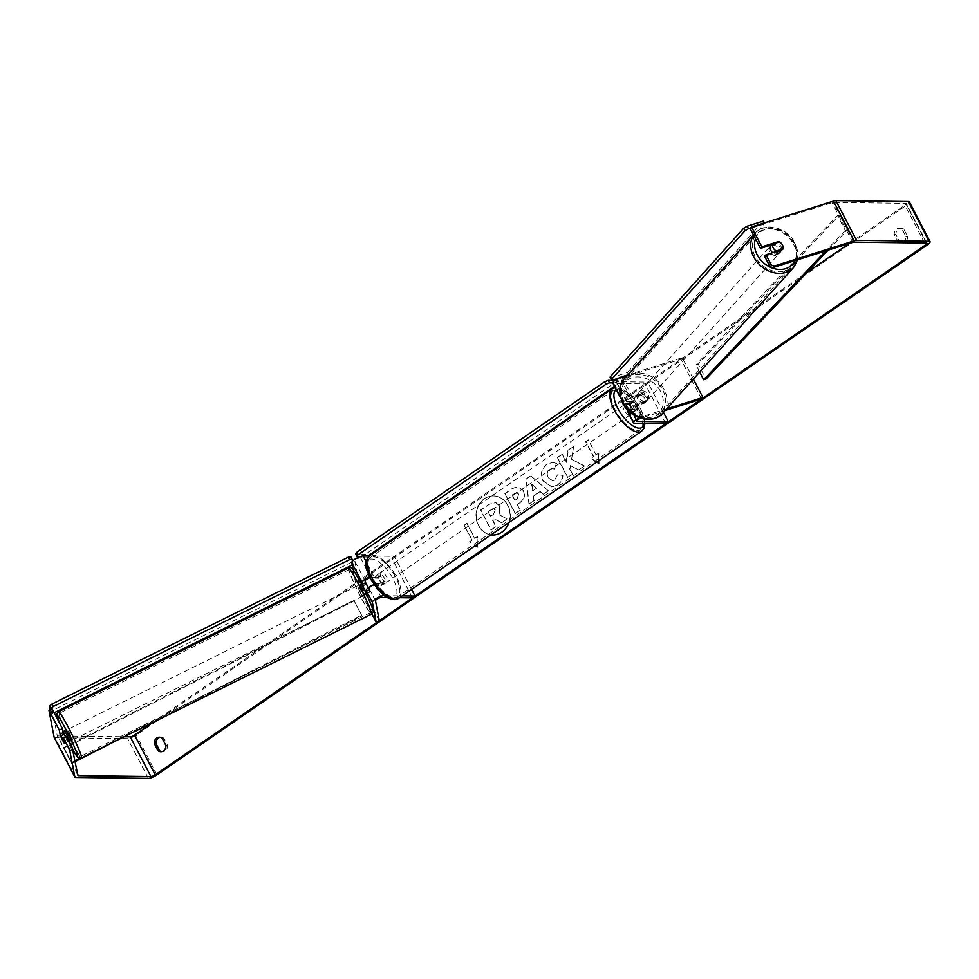 <?xml version="1.0" encoding="UTF-8"?>
<svg xmlns="http://www.w3.org/2000/svg" width="979" height="979" viewBox="0 0 979 979"><rect width="100%" height="100%" fill="white"/><g stroke="black" fill="none" stroke-linecap="round" stroke-linejoin="round"><path stroke-width="0.73" stroke-dasharray="4.89 3.67" d="M365.51 582.762L369.915 592.148L366.807 593.69M362.401 584.304L366.587 593.36M374.015 584.634A6.951 1.787 -27.5 0 1 377.6 583.765L383.854 583.839A5.788 2.423 55.5 0 0 379.717 575.897L373.464 575.811A6.951 1.787 152.5 0 0 369.45 576.864M379.301 620.674L358.62 580.939L354.814 561.065A3.475 0.893 -27.5 0 1 356.943 559.046A3.475 0.893 -27.5 0 1 360.517 557.736L391.771 558.128L394.378 556.341L369.218 556.023M369.915 592.148L369.291 588.881A3.475 0.893 -27.5 0 1 371.42 586.862A3.475 0.893 -27.5 0 1 375.006 585.552L381.247 585.626A5.788 2.423 55.5 0 0 377.111 577.683L370.857 577.61A3.475 0.893 152.5 0 0 369.891 577.769M412.453 597.863L391.771 558.128M387.329 597.545L399.616 597.704M411.608 589.444L394.378 556.341M384.478 595.685L402.21 595.917M371.861 613.894L355.512 582.481L353.064 569.668M358.62 580.939L355.512 582.481M377.111 577.683L379.717 575.897M381.247 585.626L383.854 583.839M365.779 584.194L362.671 585.736M640.707 395.088A5.788 4.626 -138.1 0 1 644.623 398.465A5.788 4.626 -138.1 0 1 644.843 403.03L634.918 406.163A3.475 0.893 152.5 0 0 631.712 407.766A3.475 0.893 152.5 0 0 630.439 409.332A3.475 0.893 152.5 0 0 630.917 409.516L637.17 409.589A5.788 2.423 55.5 0 0 633.034 401.647L626.78 401.561A3.475 0.893 -27.5 0 1 626.303 401.378A3.475 0.893 -27.5 0 1 627.576 399.824A3.475 0.893 -27.5 0 1 630.782 398.208L640.707 395.088L642.114 393.521A5.788 4.626 -138.1 0 1 646.03 396.911A5.788 4.626 -138.1 0 1 646.25 401.463L636.326 404.596A6.951 1.787 152.5 0 0 627.551 409.993M627.355 410.935A6.951 1.787 152.5 0 0 628.31 411.302L634.563 411.376A5.788 2.423 55.5 0 0 630.427 403.434L624.174 403.36A6.951 1.787 -27.5 0 1 623.219 402.981A6.951 1.787 -27.5 0 1 625.777 399.873A6.951 1.787 -27.5 0 1 632.189 396.654L642.114 393.521M666.564 408.928L642.53 416.516A6.951 1.787 152.5 0 0 639.397 417.8M701.527 399.016L680.846 359.281L620.441 378.347A3.475 0.893 152.5 0 0 617.235 379.962A3.475 0.893 152.5 0 0 615.95 381.516A3.475 0.893 152.5 0 0 616.44 381.7L647.682 382.091L645.088 383.878L613.833 383.487A6.951 1.787 152.5 0 1 612.866 383.119M665.169 410.495L641.123 418.082A3.475 0.893 152.5 0 0 640.694 418.229M663.456 412.392L647.682 382.091M665.769 423.613L645.088 383.878M693.365 379.081L682.241 357.727L627.82 374.896M680.846 359.281L682.241 357.727M633.034 401.647L630.427 403.434M637.17 409.589L634.563 411.376M644.843 403.03L646.25 401.463M771.171 245.154A5.788 4.626 -138.1 0 1 780.104 247.565A5.788 4.626 -138.1 0 1 779.798 252.9A5.788 4.626 -138.1 0 1 772.651 252.68M771.464 244.921A5.788 4.626 -138.1 0 1 771.868 244.371A5.788 4.626 -138.1 0 1 777.681 243.722L779.308 241.899M635.371 401.39A5.788 4.626 -138.1 0 1 634.881 397.498L641.49 395.406A5.788 4.626 -138.1 0 1 644.623 398.465A5.788 4.626 -138.1 0 1 645.112 402.369L638.504 404.449A5.788 4.626 -138.1 0 1 635.371 401.39M637.708 398.796A5.788 4.626 -138.1 0 1 638.027 393.46A5.788 4.626 -138.1 0 1 646.96 395.871A5.788 4.626 -138.1 0 1 646.642 401.206A5.788 4.626 -138.1 0 1 637.708 398.796M641.49 395.406L643.13 393.595A5.788 4.626 -138.1 0 0 637.317 394.243L638.027 393.46M634.881 397.498L636.521 395.675A5.788 4.626 -138.1 0 1 637.317 394.243M638.504 404.449L640.131 402.626A5.788 4.626 -138.1 0 0 645.944 401.977L646.642 401.206M645.112 402.369L646.752 400.546A5.788 4.626 -138.1 0 1 645.944 401.977M779.798 252.9L780.496 252.117A5.788 4.626 -138.1 0 0 781.303 250.673L782.209 249.657M780.496 252.117A5.788 4.626 -138.1 0 1 774.683 252.766L775.601 251.75M781.303 250.673L774.683 252.766M771.06 245.815L777.681 243.722M636.521 395.675L643.13 393.595M646.752 400.546L640.131 402.626M638.871 397.486A5.788 4.626 -138.1 0 1 639.189 392.163A5.788 4.626 -138.1 0 1 648.135 394.574A5.788 4.626 -138.1 0 1 647.817 399.897A5.788 4.626 -138.1 0 1 638.871 397.486M769.69 251.787A5.788 4.626 -138.1 0 1 769.996 246.451A5.788 4.626 -138.1 0 1 778.941 248.862A5.788 4.626 -138.1 0 1 778.623 254.197A5.788 4.626 -138.1 0 1 769.69 251.787M793.528 244.26A24.047 19.176 -138.1 0 1 792.207 266.386A24.047 19.176 -138.1 0 1 755.103 256.388A24.047 19.176 -138.1 0 1 756.424 234.262A24.047 19.176 -138.1 0 1 793.528 244.26M662.71 389.972A24.047 19.176 -138.1 0 1 661.388 412.098A24.047 19.176 -138.1 0 1 624.296 402.088A24.047 19.176 -138.1 0 1 625.605 379.962A24.047 19.176 -138.1 0 1 662.71 389.972M508.884 522.541A19.543 17.035 -89.3 0 0 493.269 495.925A19.543 17.035 -89.3 0 0 484.311 498.715A19.543 17.035 -89.3 0 0 476.357 519.555A19.543 17.035 -89.3 0 0 490.956 534.864M492.926 534.999A19.543 17.035 -89.3 0 0 493.061 534.999A19.543 17.035 -89.3 0 0 502.031 532.221A19.543 17.035 -89.3 0 0 509.765 510.34A19.543 17.035 -89.3 0 0 493.563 495.925A19.543 17.035 -89.3 0 0 484.593 498.715A19.543 17.035 -89.3 0 0 476.626 519.433A19.543 17.035 -89.3 0 0 491.005 534.84M902.063 229.123A5.788 5.054 -89.3 0 0 899.358 228.18A5.788 5.054 -89.3 0 0 896.703 229.013A5.788 5.054 -89.3 0 0 894.255 234.495L898.061 241.813A5.788 5.054 -89.3 0 0 900.766 242.755A5.788 5.054 -89.3 0 0 905.869 236.441L902.063 229.123L903.776 229.147A5.788 5.054 -89.3 0 0 901.072 228.205A5.788 5.054 -89.3 0 0 898.404 229.037A5.788 5.054 -89.3 0 0 895.969 234.519L899.762 241.825A5.788 5.054 -89.3 0 0 902.467 242.768A5.788 5.054 -89.3 0 0 907.57 236.453L903.776 229.147M162.086 738.154L163.787 738.166L167.593 745.484A5.788 5.054 90.7 0 1 162.49 751.799A5.788 5.054 90.7 0 1 161.633 751.701M160.226 737.297A5.788 5.054 90.7 0 1 161.082 737.224A5.788 5.054 90.7 0 1 163.787 738.166M63.17 732.622L67.588 742.009L64.479 743.538M571.565 459.335L573.682 446.277L567.979 450.193L566.205 462.369L562.007 454.305L557.198 457.609L567.539 477.483L572.348 474.166L569.68 469.039L570.267 465.576L578.467 469.957L584.243 465.992L571.565 459.335L573.682 446.277M540.041 491.605L533.322 496.231L533.934 500.587L528.978 504.001L525.968 479.074L530.569 475.904L548.264 490.736L543.137 494.26L540.041 491.605L533.322 496.231M152.663 722.612L806.941 272.541M849.087 243.551L904.902 205.162A3.475 0.893 152.5 0 0 906.285 203.534A3.475 0.893 152.5 0 0 905.808 203.351L833.276 202.433A3.475 0.893 152.5 0 0 832.077 202.665L750.122 228.523M596.847 462.027L591.059 458.343L593.653 456.557L585.907 441.651L588.501 439.865L595.978 454.758L598.585 452.971L598.671 460.766M596.713 462.125L590.778 458.343L593.372 456.557L585.613 441.651L588.22 439.865L595.978 454.758M471.927 540.09L464.168 525.197L472.208 540.102L469.32 541.889L475.256 545.67M464.168 525.197L466.775 523.41L474.521 538.303L477.128 536.516L477.226 544.312M523.141 490.516L523.178 490.577C525.307 495.533 524.059 499.62 519.433 502.863L517.059 504.491L520.008 510.169L515.199 513.486L504.858 493.612L512.298 488.497L517.548 486.636L523.459 490.577C525.588 495.533 524.34 499.633 519.714 502.863L517.059 504.491M562.619 475.317C562.607 479.098 560.832 482.366 557.271 485.082L551.691 486.857L542.941 480.909C540.065 474.277 541.326 468.745 546.71 464.291L552.34 462.382L556.231 463.361L554.285 469.063L551.911 468.5L549.28 469.345C546.845 471.425 546.368 474.13 547.873 477.446L552.376 480.726L554.799 479.955L557.467 474.852L562.901 475.317C562.888 479.11 561.114 482.366 557.553 485.082L551.972 486.857L543.223 480.909C540.347 474.289 541.607 468.745 546.992 464.291L552.621 462.382L556.231 463.361M54.237 737.456A6.951 1.787 152.5 0 0 55.118 737.713L127.649 738.619A6.951 1.787 152.5 0 0 136.265 735.082L906.603 205.186A6.951 1.787 152.5 0 0 909.369 201.931M772.027 244.738L777.13 243.135A5.788 4.626 -138.1 0 1 781.266 251.077L764.599 256.339M52.058 708.71L57.223 735.67A3.475 0.893 152.5 0 0 57.247 735.731A3.475 0.893 152.5 0 0 57.724 735.927L124.125 736.759M67.588 742.009L66.535 736.526M63.451 734.054L60.49 735.523M165.892 745.46L167.593 745.484M777.13 243.135L777.803 242.376M781.266 251.077L782.662 249.523M905.869 236.441L907.57 236.453M898.061 241.813L899.762 241.825M894.255 234.495L895.969 234.519M499.596 506.18L499.229 514.807L507 518.894L501.432 522.725L494.787 519.103L492.682 520.559L495.815 526.592L490.993 529.908L480.64 509.998L488.851 504.344L495.643 502.606L499.914 506.241L499.523 514.819L507 518.894M501.432 522.725L495.068 519.115L492.963 520.559L496.096 526.592L491.287 529.908L480.922 509.998L489.145 504.344L495.643 502.606M495.925 502.606L499.877 506.18M501.713 522.725L507.281 518.907M596.26 454.77L598.867 452.971L598.707 463.397M464.45 525.197L466.775 523.41M477.25 546.759L477.409 536.516L474.815 538.303L467.056 523.41M472.208 540.102L469.602 541.889L475.39 545.572M532.588 490.956L536.455 488.288L531.609 484.005L532.588 490.956L536.455 488.288M536.737 488.301L531.609 484.005M533.604 496.231L533.934 500.587M534.216 500.599L528.978 504.001M529.26 504.014L525.968 479.074M526.249 479.074L530.569 475.904M530.851 475.904L548.264 490.736M548.546 490.748L543.137 494.26M543.418 494.273L540.335 491.605M531.891 484.005L532.87 490.956M518.466 494.077L516.41 492.621L512.078 494.933L514.807 500.183L517.096 498.617L518.748 494.089L516.692 492.621L512.078 494.933M512.36 494.933L514.807 500.183M515.089 500.183L517.377 498.617L518.748 494.089M517.34 504.503L520.008 510.169M520.29 510.181L515.199 513.486M515.48 513.486L504.858 493.612M505.14 493.612L512.58 488.509L517.83 486.649L523.422 490.528M573.963 446.277L568.261 450.193L566.486 462.369L562.289 454.305L557.479 457.609L567.82 477.483L572.629 474.179L569.962 469.039L570.549 465.588L578.76 469.957L584.536 465.992L571.846 459.335M556.513 463.373L554.285 469.063M554.567 469.063L552.193 468.5L549.562 469.345C547.126 471.437 546.649 474.13 548.154 477.446L552.67 480.726L555.081 479.967L557.467 474.852M557.749 474.852L562.901 475.317M494.958 509.912L493.086 508.554L487.946 511.454L490.43 516.239L493.612 514.048L495.239 509.912L493.367 508.554L488.227 511.466L490.712 516.239L493.893 514.048L495.239 509.912M64.834 730.897L69.986 741.287M63.99 740.968L67.465 739.255L68.432 742.058L67.881 741.421L64.406 743.147M365.656 582.689L367.969 588.783L369.695 591.818L368.385 587.73M362.793 591.353L365.069 595.012L362.206 588.306L359.917 584.634L362.793 591.353M366.623 594.241L366.464 593.421M366.733 593.286L369.695 591.818M369.279 589.652L366.317 591.108M361.471 583.863L362.45 586.666L366.073 584.867M60.637 736.269L64.259 734.47L63.451 732.488M67.881 741.421L67.465 739.255M63.843 732.292L64.259 734.47M362.034 584.487L362.45 586.666M366.073 593.617L365.656 591.438M360.199 592.625L362.487 596.297L357.335 585.919L360.199 592.625M70.292 736.33L72.568 740.002L69.705 733.283L67.429 729.612L70.292 736.33M68.787 728.486A24.047 1.787 -116.4 0 0 59.327 713.263A24.047 1.787 -116.4 0 0 71.21 741.127A24.047 1.787 -116.4 0 0 80.682 756.351A24.047 1.787 -116.4 0 0 68.787 728.486M358.693 584.793A24.047 1.787 -116.4 0 0 349.234 569.558A24.047 1.787 -116.4 0 0 361.116 597.423A24.047 1.787 -116.4 0 0 370.588 612.646A24.047 1.787 -116.4 0 0 358.693 584.793M384.404 583.619A5.788 2.423 -124.5 0 1 379.375 579.323A5.788 2.423 -124.5 0 1 378.53 573.878A5.788 2.423 -124.5 0 1 379.228 573.682A5.788 2.423 -124.5 0 1 384.257 577.977A5.788 2.423 -124.5 0 1 385.102 583.423A5.788 2.423 -124.5 0 1 384.404 583.619M373.635 578.136L376.67 576.044A5.788 2.423 -124.5 0 1 377.233 574.771A5.788 2.423 -124.5 0 1 377.931 574.575A5.788 2.423 -124.5 0 1 380.733 576.093L377.698 578.185A5.788 2.423 -124.5 0 1 381.32 585.136L377.258 585.087A5.788 2.423 -124.5 0 1 373.635 578.136L377.698 578.185M377.258 585.087L380.293 582.994A5.788 2.423 -124.5 0 0 383.095 584.512A5.788 2.423 -124.5 0 0 383.792 584.316A5.788 2.423 -124.5 0 0 384.355 583.043L381.32 585.136M633.168 409.051A5.788 2.423 -124.5 0 1 629.558 402.088L626.523 404.18A5.788 2.423 -124.5 0 1 627.074 402.907A5.788 2.423 -124.5 0 1 627.772 402.712A5.788 2.423 -124.5 0 1 630.574 404.229L633.609 402.149A5.788 2.423 -124.5 0 1 637.231 409.1L633.168 409.051L630.133 411.131A5.788 2.423 -124.5 0 0 632.936 412.648A5.788 2.423 -124.5 0 0 633.646 412.453L632.336 413.358A5.788 2.423 -124.5 0 1 631.639 413.542A5.788 2.423 -124.5 0 1 627.368 410.372M626.132 408.39A5.788 2.423 -124.5 0 1 625.777 403.801A5.788 2.423 -124.5 0 1 626.474 403.617A5.788 2.423 -124.5 0 1 631.492 407.9A5.788 2.423 -124.5 0 1 632.336 413.358M629.558 402.088L633.609 402.149M633.646 412.453A5.788 2.423 -124.5 0 0 634.196 411.192L637.231 409.1M384.355 583.043L380.293 582.994M376.67 576.044L380.733 576.093M626.523 404.18L630.574 404.229M634.196 411.192L630.133 411.131M629.473 415.035A5.788 2.423 -124.5 0 1 624.443 410.752A5.788 2.423 -124.5 0 1 623.599 405.294A5.788 2.423 -124.5 0 1 624.296 405.11A5.788 2.423 -124.5 0 1 629.326 409.393A5.788 2.423 -124.5 0 1 630.17 414.839A5.788 2.423 -124.5 0 1 629.473 415.035M386.57 582.126A5.788 2.423 -124.5 0 1 381.541 577.83A5.788 2.423 -124.5 0 1 380.696 572.385A5.788 2.423 -124.5 0 1 381.394 572.189A5.788 2.423 -124.5 0 1 386.424 576.484A5.788 2.423 -124.5 0 1 387.268 581.93A5.788 2.423 -124.5 0 1 386.57 582.126M373.305 556.647A23.924 9.986 -124.5 0 1 394.072 574.367A23.924 9.986 -124.5 0 1 397.547 596.872A23.924 9.986 -124.5 0 1 394.659 597.667A23.924 9.986 -124.5 0 1 373.892 579.947A23.924 9.986 -124.5 0 1 370.417 557.443A23.924 9.986 -124.5 0 1 373.305 556.647M616.207 389.556A23.924 9.986 -124.5 0 1 636.974 407.288A23.924 9.986 -124.5 0 1 640.45 429.781A23.924 9.986 -124.5 0 1 637.562 430.589A23.924 9.986 -124.5 0 1 616.794 412.857A23.924 9.986 -124.5 0 1 613.319 390.352A23.924 9.986 -124.5 0 1 616.207 389.556M350.898 556.708L353.211 564.516L352.171 565.03M54.163 712.749L51.911 713.862L51.018 709.224M351.914 562.044L50.614 711.378L51.911 713.862M50.614 711.378L50.272 709.591M352.55 561.089L353.211 564.516M614.861 380.427L618.092 380.464L619.389 382.948L614.531 386.301M367.81 556.011L360.37 556.525M618.092 380.464L365.656 554.126L366.941 556.598M365.656 554.126L355.707 553.992M612.817 382.875L619.389 382.948M610.113 377.037L611.263 377.613L627.466 372.497L628.751 374.981L764.709 223.555L750.587 228.009M627.466 372.497L763.412 221.07M764.366 222.906L764.709 223.555M618.3 378.273L628.751 374.981M611.263 377.613L612.548 380.097M75.248 761.552L71.944 763.241L64.186 748.335L354.153 600.873L361.912 615.767L119.683 738.961M80.156 758.223L361.655 615.057L354.153 600.873M361.655 615.057L361.912 615.767M71.944 763.241L63.941 747.626L353.908 600.164M71.687 762.531L75.102 760.793M64.186 748.335L63.941 747.626M828.161 250.159L847.496 229.747L839.737 214.854L698.235 364.188L705.994 379.081M699.704 372.032L695.971 364.861L698.235 364.188M847.496 229.747L845.232 230.432L837.473 215.527L695.971 364.861M845.232 230.432L825.835 250.893M839.737 214.854L837.473 215.527M383.364 594.84L377.6 583.765M365.155 580.939L354.814 561.065M370.857 577.61L360.517 557.736M381.21 597.471L375.006 585.552M373.464 575.811L366.085 561.628M375.495 600.8L369.291 588.881M634.514 423.222L628.31 411.302M642.53 416.516L636.326 404.596M630.782 398.208L620.441 378.347M626.78 401.561L616.44 381.7M636.766 420.75L630.917 409.516M624.174 403.36L613.833 383.487M632.189 396.654L623.439 379.864M641.123 418.082L634.918 406.163M793.504 267.548A25.784 20.559 41.9 0 0 794.911 243.82A25.784 20.559 41.9 0 0 755.127 233.1A25.784 20.559 41.9 0 0 753.561 235.144M755.47 238.815A22.884 18.246 -138.1 0 1 773.288 228.719A22.884 18.246 -138.1 0 1 793.761 243.257A22.884 18.246 -138.1 0 1 794.924 260.647M624.321 378.8A25.784 20.559 -138.1 0 1 664.105 389.532A25.784 20.559 -138.1 0 1 662.685 413.248M660.617 391.563A22.884 18.246 41.9 0 0 632.116 377.71A22.884 18.246 41.9 0 0 624.051 403.103A22.884 18.246 41.9 0 0 652.54 416.944A22.884 18.246 41.9 0 0 660.617 391.563M924.629 243.061L904.902 205.162M927.297 244.909L906.603 205.186M156.946 774.817L136.265 735.082M852.758 242.4L832.077 202.665M853.957 242.168L833.276 202.433M926.489 243.073L905.808 203.351M77.684 774.267L57.724 735.927M77.904 775.405L57.223 735.67M75.799 777.448L55.118 737.713M148.331 778.354L127.649 738.619M81.453 757.905A25.784 1.909 63.6 0 1 71.296 741.58A25.784 1.909 63.6 0 1 58.544 711.709M68.567 742.106A22.884 1.701 -116.4 0 0 73.119 750.44L63.366 731.631A22.884 1.701 -116.4 0 0 68.567 742.106M348.463 568.004A25.784 1.909 -116.4 0 0 361.202 597.888A25.784 1.909 -116.4 0 0 371.359 614.212M361.349 583.814A22.884 1.701 63.6 0 1 372.705 609.44A22.884 1.701 63.6 0 1 363.65 595.844A22.884 1.701 63.6 0 1 352.281 570.206A22.884 1.701 63.6 0 1 361.349 583.814M59.572 723.138A22.884 1.701 -116.4 0 0 62.717 730.236M398.6 598.402A25.784 10.769 55.5 0 0 394.855 574.159A25.784 10.769 55.5 0 0 372.473 555.056A25.784 10.769 55.5 0 0 369.377 555.913M392.028 598.267A22.884 9.557 -124.5 0 1 370.588 578.503A22.884 9.557 -124.5 0 1 371.604 559.033A22.884 9.557 -124.5 0 1 393.032 578.797A22.884 9.557 -124.5 0 1 392.028 598.267M612.279 388.834A25.784 10.769 -124.5 0 1 615.387 387.965A25.784 10.769 -124.5 0 1 637.757 407.068A25.784 10.769 -124.5 0 1 641.502 431.311M644.145 423.344A22.884 9.557 55.5 0 0 635.922 401.745A22.884 9.557 55.5 0 0 618.838 388.957A22.884 9.557 55.5 0 0 616.256 389.618M626.303 401.378L615.95 381.516M623.219 402.981L620.564 397.89M636.644 421.251L630.439 409.332M753.463 234.948L755.127 233.1C764.856 221.364 787.777 227.679 795.168 243.22L797.555 259.814M639.189 392.163L769.996 246.451M661.388 412.098L792.207 266.386M625.605 379.962L756.424 234.262M647.817 399.897L778.623 254.197M899.358 228.18L901.072 228.205M159.381 737.199L161.082 737.224M926.966 243.269L906.285 203.534M77.928 775.466L57.247 735.731M160.776 751.774L162.49 751.799M900.766 242.755L902.467 242.768M69.215 741.666L68.432 742.058M366.55 594.277L365.069 595.012M361.398 583.9L359.917 584.634M59.486 722.991L62.717 730.273M362.487 596.297L72.568 740.002M349.234 569.558L59.327 713.263M370.588 612.646L80.682 756.351M357.335 585.919L67.429 729.612M615.24 387.66L621.469 388.663L627.049 392.028L632.128 396.728L640.29 408.145L643.741 416.222L644.953 423.356M378.53 573.878L377.233 574.771M627.074 402.907L625.777 403.801M385.102 583.423L383.792 584.316M623.599 405.294L380.696 572.385M640.45 429.781L397.547 596.872M613.319 390.352L370.417 557.443M630.17 414.839L387.268 581.93"/><path stroke-width="1.47" d="M366.587 593.36L366.183 590.423A6.951 1.787 -27.5 0 1 374.015 584.634M387.329 597.545L381.21 597.471A3.475 0.893 -27.5 0 0 377.625 598.781A3.475 0.893 -27.5 0 0 375.495 600.8L379.301 620.674L376.193 622.216L372.387 602.342A6.951 1.787 -27.5 0 1 376.658 598.291A6.951 1.787 -27.5 0 1 383.805 595.685L384.478 595.685M369.891 577.769A3.475 0.893 152.5 0 0 366.672 579.299A3.475 0.893 152.5 0 0 365.155 580.939L365.51 582.762M353.064 569.668L351.706 562.607A6.951 1.787 -27.5 0 1 355.977 558.556A6.951 1.787 -27.5 0 1 363.123 555.95L369.218 556.023M399.616 597.704L412.453 597.863L415.059 596.076L411.608 589.444M402.21 595.917L415.059 596.076M369.45 576.864A6.951 1.787 152.5 0 0 362.046 582.468L362.401 584.304M376.193 622.216L371.861 613.894M627.551 409.993A6.951 1.787 152.5 0 0 627.355 410.935L633.56 422.855A6.951 1.787 152.5 0 0 634.514 423.222L665.769 423.613L668.376 421.827L663.456 412.392M639.397 417.8A6.951 1.787 152.5 0 0 633.56 422.855M640.694 418.229A3.475 0.893 152.5 0 0 636.644 421.251A3.475 0.893 152.5 0 0 637.121 421.435L668.376 421.827M666.564 408.928L702.922 397.462L701.527 399.016L665.169 410.495M627.82 374.896L621.849 376.793A6.951 1.787 152.5 0 0 615.436 379.999A6.951 1.787 152.5 0 0 612.866 383.119L620.564 397.89M702.922 397.462L693.365 379.081M772.651 252.68A5.788 4.626 -138.1 0 1 770.852 250.489A5.788 4.626 -138.1 0 1 771.171 245.154L771.342 244.958M773.19 247.883A5.788 4.626 -138.1 0 1 772.7 243.991L779.308 241.899A5.788 4.626 -138.1 0 1 782.441 244.958A5.788 4.626 -138.1 0 1 782.931 248.85L776.323 250.942A5.788 4.626 -138.1 0 1 773.19 247.883M771.464 244.921A5.788 4.626 -138.1 0 0 771.06 245.815L772.7 243.991M782.209 249.657L782.931 248.85M776.323 250.942L775.601 251.75M490.956 534.864A19.543 17.035 -89.3 0 0 492.78 534.999A19.543 17.035 -89.3 0 0 501.75 532.209A19.543 17.035 -89.3 0 0 508.884 522.541M491.005 534.84A19.543 17.035 -89.3 0 0 492.926 534.999M161.633 751.701A5.788 5.054 90.7 0 1 159.785 750.844L155.979 743.538A5.788 5.054 90.7 0 1 158.427 738.056A5.788 5.054 90.7 0 1 160.226 737.297M156.713 738.031A5.788 5.054 90.7 0 1 159.381 737.199A5.788 5.054 90.7 0 1 162.086 738.154L165.892 745.46A5.788 5.054 90.7 0 1 160.776 751.774A5.788 5.054 90.7 0 1 158.084 750.832L154.278 743.514A5.788 5.054 90.7 0 1 156.713 738.031M59.291 730.114L48.95 710.252L52.058 708.71L62.399 728.572L59.291 730.114L60.343 735.596L62.521 740.185L64.479 743.538L63.427 738.056L68.885 748.543L71.993 747.014L66.535 736.526L63.427 738.056M124.125 736.759L130.244 736.832A3.475 0.893 152.5 0 0 134.551 735.07L152.663 722.612M806.941 272.541L849.087 243.551M71.993 747.014L77.904 775.405A3.475 0.893 152.5 0 0 77.928 775.466A3.475 0.893 152.5 0 0 78.406 775.649L150.937 776.567A3.475 0.893 152.5 0 0 155.245 774.793L925.583 244.897A3.475 0.893 152.5 0 0 926.966 243.269A3.475 0.893 152.5 0 0 926.489 243.073L853.957 242.168A3.475 0.893 152.5 0 0 852.758 242.4L773.116 267.524L770.057 266.826L764.599 256.339L765.994 254.773L782.662 249.523A5.788 4.626 -138.1 0 0 778.525 241.568L761.858 246.83L751.517 226.969L833.472 201.099A6.951 1.787 152.5 0 1 835.882 200.646L908.402 201.552A6.951 1.787 152.5 0 1 909.369 201.931L930.05 241.654A6.951 1.787 152.5 0 0 929.083 241.287L856.564 240.381A6.951 1.787 152.5 0 0 854.153 240.834L774.511 265.97L773.116 267.524M598.671 460.766L598.707 463.397L596.713 462.125M475.256 545.67L477.25 546.943L477.226 544.312M72.887 749.204L69.778 750.746L74.796 776.947A6.951 1.787 152.5 0 0 74.845 777.069A6.951 1.787 152.5 0 0 75.799 777.448L148.331 778.354A6.951 1.787 152.5 0 0 156.946 774.817L927.297 244.909A6.951 1.787 152.5 0 0 930.05 241.654M770.057 266.826L771.452 265.26L765.994 254.773M771.452 265.26L774.511 265.97M761.858 246.83L760.463 248.397L750.122 228.523L751.517 226.969M760.463 248.397L772.027 244.738M48.95 710.252L54.114 737.211A6.951 1.787 152.5 0 0 54.163 737.346A6.951 1.787 152.5 0 0 54.237 737.456M62.399 728.572L63.17 732.622M69.778 750.746L68.885 748.543M158.084 750.832L159.785 750.844M154.278 743.514L155.979 743.538M777.803 242.376L778.525 241.568M598.707 463.214L596.847 462.027M475.39 545.572L477.25 546.759M69.215 741.666L69.986 741.287L64.834 730.897L63.28 731.668L63.451 732.488M63.831 741.042L60.221 734.091L62.521 740.185L64.247 743.22L63.99 740.968M368.385 587.73L365.656 582.689L362.034 584.487L361.398 583.9M366.55 594.277L365.656 591.438L366.317 591.108M60.221 734.091L63.843 732.292L63.28 731.668M627.368 410.372A5.788 2.423 -124.5 0 1 626.132 408.39M352.171 565.03L54.163 712.749M51.018 709.224L49.599 706.055L52.034 704.011L348.157 557.235L350.898 556.708L352.55 561.089M50.272 709.591L49.599 706.055M52.034 704.011L53.331 706.495L349.454 559.719L348.157 557.235M352.183 559.193L349.454 559.719M53.331 706.495L50.884 708.539M614.531 386.301L367.81 556.011M360.37 556.525L357.005 556.476L355.707 553.992L356.454 552.486L604.569 381.822L608.155 380.341L614.861 380.427M356.454 552.486L357.751 554.971L605.854 384.306L604.569 381.822M608.155 380.341L609.452 382.826L612.817 382.875M609.452 382.826L605.854 384.306M357.751 554.971L357.005 556.476M750.587 228.009L748.507 228.67L747.21 226.186L763.412 221.07L764.366 222.906M745.019 230.689L611.41 379.522L610.113 377.037L743.722 228.217L745.019 230.689L748.507 228.67M611.41 379.522L612.548 380.097L618.3 378.273M747.21 226.186L743.722 228.217M75.248 761.552L119.683 738.961M75.102 760.793L80.156 758.223M828.161 250.159L705.994 379.081L703.73 379.766L699.704 372.032M825.835 250.893L703.73 379.766M372.387 602.342L366.183 590.423M383.805 595.685L383.364 594.84M366.085 561.628L363.123 555.95M362.046 582.468L351.706 562.607M637.121 421.435L636.766 420.75M623.439 379.864L621.849 376.793M753.561 235.144A25.784 20.559 41.9 0 0 753.708 256.828A25.784 20.559 41.9 0 0 793.504 267.548L797.555 259.814M794.924 260.647A22.884 18.246 -138.1 0 1 776.824 269.213A22.884 18.246 -138.1 0 1 757.195 254.797A22.884 18.246 -138.1 0 1 755.47 238.815M622.901 402.528A25.784 20.559 -138.1 0 1 624.321 378.8C618.961 383.646 618.41 391.759 622.644 403.14C630.035 418.669 652.956 424.984 662.685 413.248A25.784 20.559 -138.1 0 1 622.901 402.528M155.245 774.793L134.551 735.07M925.583 244.897L924.629 243.061M854.153 240.834L833.472 201.099M150.937 776.567L130.244 736.832M78.406 775.649L77.684 774.267M74.796 776.947L54.114 737.211M929.083 241.287L908.402 201.552M856.564 240.381L835.882 200.646M348.463 568.004C352.673 566.951 351.791 567.306 361.324 583.753C367.982 596.713 371.898 605.72 373.048 610.761C373.635 611.398 373.072 612.548 371.359 614.212A25.784 1.909 -116.4 0 0 358.608 584.328A25.784 1.909 -116.4 0 0 348.463 568.004L58.544 711.709A25.784 1.909 63.6 0 1 68.701 728.033A25.784 1.909 63.6 0 1 81.453 757.905L79.36 758.138L77.684 757.171L73.131 750.477A22.884 1.701 -116.4 0 0 77.06 753.732A22.884 1.701 -116.4 0 0 66.254 730.077A22.884 1.701 -116.4 0 0 57.859 715.955A22.884 1.701 -116.4 0 0 59.572 723.138M62.717 730.236A22.884 1.701 -116.4 0 0 63.366 731.631L62.717 730.273M369.377 555.913A25.784 10.769 55.5 0 0 373.121 580.155A25.784 10.769 55.5 0 0 395.492 599.258A25.784 10.769 55.5 0 0 398.6 598.402L394.158 599.674C383.352 597.398 384.441 595.024 378.738 590.496L370.576 579.078C367.174 569.656 362.083 564.577 369.377 555.913L612.279 388.834L615.24 387.66M398.6 598.402L641.502 431.311A25.784 10.769 -124.5 0 1 638.394 432.167A25.784 10.769 -124.5 0 1 616.024 413.077A25.784 10.769 -124.5 0 1 612.279 388.834M616.256 389.618A22.884 9.557 55.5 0 0 619.291 411.033A22.884 9.557 55.5 0 0 639.263 428.202A22.884 9.557 55.5 0 0 644.145 423.344M624.321 378.8L753.463 234.948M662.685 413.248L793.504 267.548M74.845 777.069L54.163 737.346M371.359 614.212L81.453 757.905M58.544 711.709L57.1 713.238L56.855 715.159L59.486 722.991M641.502 431.311L643.949 428.386L644.953 423.356"/></g></svg>
